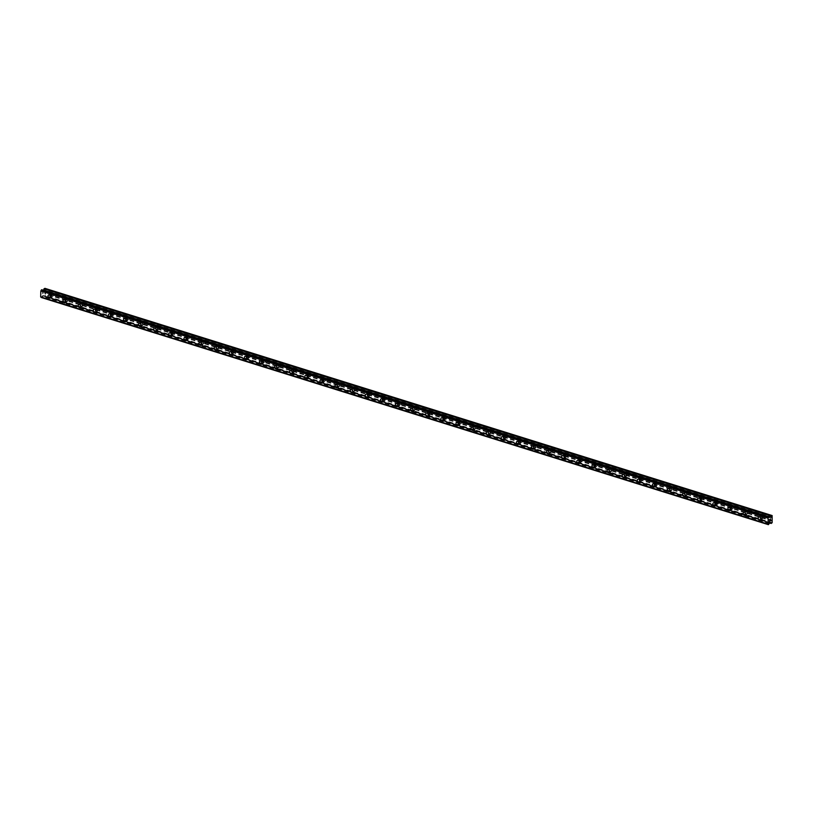 <?xml version="1.0" encoding="UTF-8"?>
<svg xmlns="http://www.w3.org/2000/svg" width="813" height="813" viewBox="0 0 813 813"><rect width="100%" height="100%" fill="white"/><g stroke="black" fill="none" stroke-linecap="round" stroke-linejoin="round"><path stroke-width="0.61" stroke-dasharray="4.07 3.05" d="M53.475 295.678A1.077 0.793 -114 0 0 53.536 293.666A1.077 0.793 -114 0 0 53.475 295.678M50.975 296.796A1.077 0.793 -114 0 0 51.036 294.784A1.077 0.793 -114 0 0 50.975 296.796M48.556 295.048L48.556 295.048A1.677 1.24 66 0 1 49.918 298.107L49.918 298.107M68.587 300.393A1.077 0.793 -114 0 0 68.648 298.391A1.077 0.793 -114 0 0 68.587 300.393M66.087 301.511A1.077 0.793 -114 0 0 66.148 299.509A1.077 0.793 -114 0 0 66.087 301.511M63.668 299.763L63.668 299.763A1.677 1.24 66 0 1 65.03 302.832L65.03 302.832M83.698 305.119A1.077 0.793 -114 0 0 83.759 303.117A1.077 0.793 -114 0 0 83.698 305.119M81.198 306.237A1.077 0.793 -114 0 0 81.259 304.235A1.077 0.793 -114 0 0 81.198 306.237M78.78 304.489L78.78 304.489A1.677 1.24 66 0 1 80.141 307.548L80.141 307.548M98.81 309.844A1.077 0.793 -114 0 0 98.871 307.832A1.077 0.793 -114 0 0 98.81 309.844M96.31 310.952A1.077 0.793 -114 0 0 96.371 308.95A1.077 0.793 -114 0 0 96.31 310.952M93.891 309.214L93.891 309.214A1.677 1.24 66 0 1 95.253 312.273L95.253 312.273M113.922 314.56A1.077 0.793 -114 0 0 113.983 312.558A1.077 0.793 -114 0 0 113.922 314.56M111.422 315.678A1.077 0.793 -114 0 0 111.483 313.676A1.077 0.793 -114 0 0 111.422 315.678M109.003 313.93L109.003 313.93A1.677 1.24 66 0 1 110.365 316.999L110.365 316.999M129.033 319.285A1.077 0.793 -114 0 0 129.094 317.273A1.077 0.793 -114 0 0 129.033 319.285M126.533 320.403A1.077 0.793 -114 0 0 126.594 318.391A1.077 0.793 -114 0 0 126.533 320.403M124.115 318.655L124.115 318.655A1.677 1.24 66 0 1 125.476 321.714L125.476 321.714M144.145 324.001A1.077 0.793 -114 0 0 144.206 321.999A1.077 0.793 -114 0 0 144.145 324.001M141.645 325.119A1.077 0.793 -114 0 0 141.706 323.117A1.077 0.793 -114 0 0 141.645 325.119M139.226 323.371L139.226 323.371A1.677 1.24 66 0 1 140.588 326.44L140.588 326.44M159.257 328.726A1.077 0.793 -114 0 0 159.318 326.724A1.077 0.793 -114 0 0 159.257 328.726M156.757 329.844A1.077 0.793 -114 0 0 156.818 327.832A1.077 0.793 -114 0 0 156.757 329.844M154.338 328.096L154.338 328.096A1.677 1.24 66 0 1 155.7 331.155L155.7 331.155M174.368 333.442A1.077 0.793 -114 0 0 174.429 331.44A1.077 0.793 -114 0 0 174.368 333.442M171.868 334.56A1.077 0.793 -114 0 0 171.929 332.558A1.077 0.793 -114 0 0 171.868 334.56M169.45 332.812L169.45 332.822A1.677 1.24 66 0 1 170.811 335.881L170.811 335.881M189.48 338.167A1.077 0.793 -114 0 0 189.541 336.165A1.077 0.793 -114 0 0 189.48 338.167M186.98 339.285A1.077 0.793 -114 0 0 187.041 337.283A1.077 0.793 -114 0 0 186.98 339.285M184.561 337.537L184.561 337.537A1.677 1.24 66 0 1 185.923 340.606L185.923 340.606M204.591 342.893A1.077 0.793 -114 0 0 204.652 340.881A1.077 0.793 -114 0 0 204.591 342.893M202.091 344.011A1.077 0.793 -114 0 0 202.152 341.999A1.077 0.793 -114 0 0 202.091 344.011M199.673 342.263L199.673 342.263A1.677 1.24 66 0 1 201.035 345.322L201.035 345.322M219.703 347.608A1.077 0.793 -114 0 0 219.764 345.606A1.077 0.793 -114 0 0 219.703 347.608M217.203 348.726A1.077 0.793 -114 0 0 217.264 346.724A1.077 0.793 -114 0 0 217.203 348.726M214.784 346.978L214.784 346.978A1.677 1.24 66 0 1 216.146 350.047L216.146 350.047M234.815 352.334A1.077 0.793 -114 0 0 234.876 350.332A1.077 0.793 -114 0 0 234.815 352.334M232.315 353.452A1.077 0.793 -114 0 0 232.376 351.44A1.077 0.793 -114 0 0 232.315 353.452M229.896 351.704L229.896 351.704A1.677 1.24 66 0 1 231.258 354.763L231.258 354.763M249.926 357.049A1.077 0.793 -114 0 0 249.987 355.047A1.077 0.793 -114 0 0 249.926 357.049M247.426 358.167A1.077 0.793 -114 0 0 247.487 356.165A1.077 0.793 -114 0 0 247.426 358.167M245.008 356.419L245.008 356.419A1.677 1.24 66 0 1 246.369 359.488L246.369 359.488M265.038 361.775A1.077 0.793 -114 0 0 265.099 359.773A1.077 0.793 -114 0 0 265.038 361.775M262.538 362.893A1.077 0.793 -114 0 0 262.599 360.891A1.077 0.793 -114 0 0 262.538 362.893M260.119 361.145L260.119 361.145A1.677 1.24 66 0 1 261.481 364.204L261.481 364.214M280.15 366.5A1.077 0.793 -114 0 0 280.211 364.488A1.077 0.793 -114 0 0 280.15 366.5M277.65 367.608A1.077 0.793 -114 0 0 277.711 365.606A1.077 0.793 -114 0 0 277.65 367.608M275.231 365.87L275.231 365.87A1.677 1.24 66 0 1 276.593 368.929L276.593 368.929M295.261 371.216A1.077 0.793 -114 0 0 295.322 369.214A1.077 0.793 -114 0 0 295.261 371.216M292.761 372.334A1.077 0.793 -114 0 0 292.822 370.332A1.077 0.793 -114 0 0 292.761 372.334M290.343 370.586L290.343 370.586A1.677 1.24 66 0 1 291.704 373.655L291.704 373.655M310.373 375.941A1.077 0.793 -114 0 0 310.434 373.929A1.077 0.793 -114 0 0 310.373 375.941M307.873 377.059A1.077 0.793 -114 0 0 307.934 375.047A1.077 0.793 -114 0 0 307.873 377.059M305.454 375.311L305.454 375.311A1.677 1.24 66 0 1 306.816 378.37L306.816 378.37M325.485 380.657A1.077 0.793 -114 0 0 325.546 378.655A1.077 0.793 -114 0 0 325.485 380.657M322.985 381.775A1.077 0.793 -114 0 0 323.046 379.773A1.077 0.793 -114 0 0 322.985 381.775M320.566 380.027L320.556 380.027A1.677 1.24 66 0 1 321.928 383.096L321.928 383.096M340.596 385.382A1.077 0.793 -114 0 0 340.657 383.38A1.077 0.793 -114 0 0 340.596 385.382M338.096 386.5A1.077 0.793 -114 0 0 338.157 384.498A1.077 0.793 -114 0 0 338.096 386.5M335.678 384.752L335.667 384.752A1.677 1.24 66 0 1 337.039 387.811L337.039 387.811M355.708 390.098A1.077 0.793 -114 0 0 355.769 388.096A1.077 0.793 -114 0 0 355.708 390.098M353.208 391.216A1.077 0.793 -114 0 0 353.269 389.214A1.077 0.793 -114 0 0 353.208 391.216M350.779 389.478L350.789 389.478A1.677 1.24 66 0 1 352.151 392.537L352.151 392.537M370.819 394.823A1.077 0.793 -114 0 0 370.88 392.821A1.077 0.793 -114 0 0 370.819 394.823M368.319 395.941A1.077 0.793 -114 0 0 368.38 393.939A1.077 0.793 -114 0 0 368.319 395.941M365.901 394.193L365.891 394.193A1.677 1.24 66 0 1 367.263 397.262L367.263 397.262M385.931 399.549A1.077 0.793 -114 0 0 385.992 397.537A1.077 0.793 -114 0 0 385.931 399.549M383.431 400.667A1.077 0.793 -114 0 0 383.482 398.655A1.077 0.793 -114 0 0 383.431 400.667M381.012 398.919L381.002 398.919A1.677 1.24 66 0 1 382.374 401.978L382.374 401.978M401.043 404.264A1.077 0.793 -114 0 0 401.104 402.262A1.077 0.793 -114 0 0 401.043 404.264M398.543 405.382A1.077 0.793 -114 0 0 398.594 403.38A1.077 0.793 -114 0 0 398.543 405.382M396.124 403.634L396.114 403.634A1.677 1.24 66 0 1 397.486 406.703L397.486 406.703M416.154 408.99A1.077 0.793 -114 0 0 416.215 406.988A1.077 0.793 -114 0 0 416.154 408.99M413.654 410.108A1.077 0.793 -114 0 0 413.705 408.096A1.077 0.793 -114 0 0 413.654 410.108M411.236 408.36L411.226 408.36A1.677 1.24 66 0 1 412.598 411.419L412.598 411.419M431.266 413.705A1.077 0.793 -114 0 0 431.327 411.703A1.077 0.793 -114 0 0 431.266 413.705M428.766 414.823A1.077 0.793 -114 0 0 428.817 412.821A1.077 0.793 -114 0 0 428.766 414.823M426.337 413.085L426.347 413.075A1.677 1.24 66 0 1 427.709 416.144L427.709 416.144M446.378 418.431A1.077 0.793 -114 0 0 446.439 416.429A1.077 0.793 -114 0 0 446.378 418.431M443.878 419.549A1.077 0.793 -114 0 0 443.928 417.547A1.077 0.793 -114 0 0 443.878 419.549M441.449 417.801L441.449 417.801A1.677 1.24 66 0 1 442.821 420.86L442.821 420.87M461.489 423.156A1.077 0.793 -114 0 0 461.55 421.144A1.077 0.793 -114 0 0 461.489 423.156M458.989 424.264A1.077 0.793 -114 0 0 459.04 422.262A1.077 0.793 -114 0 0 458.989 424.264M456.56 422.526L456.56 422.526A1.677 1.24 66 0 1 457.932 425.585L457.932 425.585M476.601 427.872A1.077 0.793 -114 0 0 476.662 425.87A1.077 0.793 -114 0 0 476.601 427.872M474.101 428.99A1.077 0.793 -114 0 0 474.152 426.988A1.077 0.793 -114 0 0 474.101 428.99M471.672 427.242L471.672 427.242A1.677 1.24 66 0 1 473.044 430.311L473.044 430.311M491.713 432.597A1.077 0.793 -114 0 0 491.774 430.585A1.077 0.793 -114 0 0 491.713 432.597M489.213 433.715A1.077 0.793 -114 0 0 489.263 431.703A1.077 0.793 -114 0 0 489.213 433.715M486.784 431.967L486.784 431.967A1.677 1.24 66 0 1 488.156 435.026L488.156 435.026M506.824 437.313A1.077 0.793 -114 0 0 506.885 435.311A1.077 0.793 -114 0 0 506.824 437.313M504.314 438.431A1.077 0.793 -114 0 0 504.375 436.429A1.077 0.793 -114 0 0 504.314 438.431M501.895 436.683L501.895 436.683A1.677 1.24 66 0 1 503.267 439.752L503.267 439.752M521.936 442.038A1.077 0.793 -114 0 0 521.997 440.036A1.077 0.793 -114 0 0 521.936 442.038M519.426 443.156A1.077 0.793 -114 0 0 519.487 441.154A1.077 0.793 -114 0 0 519.426 443.156M517.007 441.408L517.007 441.408A1.677 1.24 66 0 1 518.379 444.467L518.379 444.467M537.047 446.754A1.077 0.793 -114 0 0 537.108 444.752A1.077 0.793 -114 0 0 537.047 446.754M534.537 447.872A1.077 0.793 -114 0 0 534.598 445.87A1.077 0.793 -114 0 0 534.537 447.872M532.119 446.134L532.119 446.134A1.677 1.24 66 0 1 533.491 449.193L533.491 449.193M552.159 451.479A1.077 0.793 -114 0 0 552.22 449.477A1.077 0.793 -114 0 0 552.159 451.479M549.649 452.597A1.077 0.793 -114 0 0 549.71 450.595A1.077 0.793 -114 0 0 549.649 452.597M547.23 450.849L547.23 450.849A1.677 1.24 66 0 1 548.602 453.918L548.602 453.918M567.271 456.205A1.077 0.793 -114 0 0 567.332 454.193A1.077 0.793 -114 0 0 567.271 456.205M564.761 457.323A1.077 0.793 -114 0 0 564.822 455.31A1.077 0.793 -114 0 0 564.761 457.323M562.342 455.575L562.342 455.575A1.677 1.24 66 0 1 563.714 458.634L563.714 458.634M582.382 460.92A1.077 0.793 -114 0 0 582.443 458.918A1.077 0.793 -114 0 0 582.382 460.92M579.872 462.038A1.077 0.793 -114 0 0 579.933 460.036A1.077 0.793 -114 0 0 579.872 462.038M577.454 460.29L577.454 460.29A1.677 1.24 66 0 1 578.826 463.359L578.826 463.359M597.494 465.646A1.077 0.793 -114 0 0 597.555 463.644A1.077 0.793 -114 0 0 597.494 465.646M594.984 466.764A1.077 0.793 -114 0 0 595.045 464.751A1.077 0.793 -114 0 0 594.984 466.764M592.565 465.016L592.565 465.016A1.677 1.24 66 0 1 593.937 468.075L593.937 468.075M612.606 470.361A1.077 0.793 -114 0 0 612.667 468.359A1.077 0.793 -114 0 0 612.606 470.361M610.096 471.479A1.077 0.793 -114 0 0 610.157 469.477A1.077 0.793 -114 0 0 610.096 471.479M607.677 469.741L607.677 469.731A1.677 1.24 66 0 1 609.049 472.8L609.049 472.8M627.717 475.087A1.077 0.793 -114 0 0 627.778 473.085A1.077 0.793 -114 0 0 627.717 475.087M625.207 476.205A1.077 0.793 -114 0 0 625.268 474.203A1.077 0.793 -114 0 0 625.207 476.205M622.788 474.457L622.788 474.457A1.677 1.24 66 0 1 624.16 477.526L624.16 477.526M642.829 479.812A1.077 0.793 -114 0 0 642.89 477.8A1.077 0.793 -114 0 0 642.829 479.812M640.319 480.92A1.077 0.793 -114 0 0 640.38 478.918A1.077 0.793 -114 0 0 640.319 480.92M637.9 479.182L637.9 479.182A1.677 1.24 66 0 1 639.272 482.241L639.272 482.241M657.941 484.528A1.077 0.793 -114 0 0 658.002 482.526A1.077 0.793 -114 0 0 657.941 484.528M655.43 485.646A1.077 0.793 -114 0 0 655.491 483.644A1.077 0.793 -114 0 0 655.43 485.646M653.012 483.898L653.012 483.898A1.677 1.24 66 0 1 654.384 486.967L654.384 486.967M673.052 489.253A1.077 0.793 -114 0 0 673.113 487.251A1.077 0.793 -114 0 0 673.052 489.253M670.542 490.371A1.077 0.793 -114 0 0 670.603 488.359A1.077 0.793 -114 0 0 670.542 490.371M668.123 488.623L668.123 488.623A1.677 1.24 66 0 1 669.495 491.682L669.495 491.682M688.164 493.969A1.077 0.793 -114 0 0 688.225 491.967A1.077 0.793 -114 0 0 688.164 493.969M685.654 495.087A1.077 0.793 -114 0 0 685.715 493.085A1.077 0.793 -114 0 0 685.654 495.087M683.235 493.339L683.235 493.339A1.677 1.24 66 0 1 684.607 496.408L684.607 496.408M703.275 498.694A1.077 0.793 -114 0 0 703.326 496.692A1.077 0.793 -114 0 0 703.275 498.694M700.765 499.812A1.077 0.793 -114 0 0 700.826 497.81A1.077 0.793 -114 0 0 700.765 499.812M698.347 498.064L698.347 498.064A1.677 1.24 66 0 1 699.719 501.123L699.719 501.133M718.387 503.42A1.077 0.793 -114 0 0 718.438 501.408A1.077 0.793 -114 0 0 718.387 503.42M715.877 504.527A1.077 0.793 -114 0 0 715.938 502.525A1.077 0.793 -114 0 0 715.877 504.527M713.458 502.79L713.458 502.79A1.677 1.24 66 0 1 714.83 505.849L714.83 505.849M733.499 508.135A1.077 0.793 -114 0 0 733.55 506.133A1.077 0.793 -114 0 0 733.499 508.135M730.989 509.253A1.077 0.793 -114 0 0 731.05 507.251A1.077 0.793 -114 0 0 730.989 509.253M728.57 507.505L728.57 507.505A1.677 1.24 66 0 1 729.942 510.574L729.942 510.574M748.61 512.861A1.077 0.793 -114 0 0 748.661 510.849A1.077 0.793 -114 0 0 748.61 512.861M746.1 513.979A1.077 0.793 -114 0 0 746.161 511.966A1.077 0.793 -114 0 0 746.1 513.979M743.682 512.231L743.682 512.231A1.677 1.24 66 0 1 745.054 515.29L745.043 515.29M763.722 517.576A1.077 0.793 -114 0 0 763.773 515.574A1.077 0.793 -114 0 0 763.722 517.576M761.212 518.694A1.077 0.793 -114 0 0 761.273 516.692A1.077 0.793 -114 0 0 761.212 518.694M758.793 516.946L758.793 516.946A1.677 1.24 66 0 1 760.165 520.015L760.155 520.015M761.202 519.253A1.677 1.24 -114 0 0 761.293 516.133A1.677 1.24 -114 0 0 761.202 519.253M759.606 519.964A1.677 1.24 -114 0 0 759.698 516.844A1.677 1.24 -114 0 0 759.606 519.964M746.09 514.527A1.677 1.24 -114 0 0 746.182 511.418A1.677 1.24 -114 0 0 746.09 514.527M744.495 515.239A1.677 1.24 -114 0 0 744.586 512.119A1.677 1.24 -114 0 0 744.495 515.239M730.978 509.812A1.677 1.24 -114 0 0 731.07 506.692A1.677 1.24 -114 0 0 730.978 509.812M729.383 510.523A1.677 1.24 -114 0 0 729.474 507.403A1.677 1.24 -114 0 0 729.383 510.523M715.867 505.086A1.677 1.24 -114 0 0 715.958 501.967A1.677 1.24 -114 0 0 715.867 505.086M714.271 505.798A1.677 1.24 -114 0 0 714.363 502.678A1.677 1.24 -114 0 0 714.271 505.798M700.755 500.371A1.677 1.24 -114 0 0 700.847 497.251A1.677 1.24 -114 0 0 700.755 500.371M699.16 501.072A1.677 1.24 -114 0 0 699.251 497.963A1.677 1.24 -114 0 0 699.16 501.072M685.644 495.645A1.677 1.24 -114 0 0 685.735 492.526A1.677 1.24 -114 0 0 685.644 495.645M684.048 496.357A1.677 1.24 -114 0 0 684.14 493.237A1.677 1.24 -114 0 0 684.048 496.357M670.532 490.92A1.677 1.24 -114 0 0 670.623 487.81A1.677 1.24 -114 0 0 670.532 490.92M668.936 491.631A1.677 1.24 -114 0 0 669.028 488.511A1.677 1.24 -114 0 0 668.936 491.631M655.42 486.204A1.677 1.24 -114 0 0 655.512 483.085A1.677 1.24 -114 0 0 655.42 486.204M653.825 486.916A1.677 1.24 -114 0 0 653.916 483.796A1.677 1.24 -114 0 0 653.825 486.916M640.309 481.479A1.677 1.24 -114 0 0 640.4 478.359A1.677 1.24 -114 0 0 640.309 481.479M638.713 482.19A1.677 1.24 -114 0 0 638.805 479.07A1.677 1.24 -114 0 0 638.713 482.19M625.197 476.764A1.677 1.24 -114 0 0 625.288 473.644A1.677 1.24 -114 0 0 625.197 476.764M623.601 477.465A1.677 1.24 -114 0 0 623.693 474.355A1.677 1.24 -114 0 0 623.601 477.465M610.085 472.038A1.677 1.24 -114 0 0 610.177 468.918A1.677 1.24 -114 0 0 610.085 472.038M608.49 472.749A1.677 1.24 -114 0 0 608.581 469.629A1.677 1.24 -114 0 0 608.49 472.749M594.974 467.323A1.677 1.24 -114 0 0 595.065 464.203A1.677 1.24 -114 0 0 594.974 467.323M593.378 468.024A1.677 1.24 -114 0 0 593.48 464.904A1.677 1.24 -114 0 0 593.378 468.024M579.862 462.597A1.677 1.24 -114 0 0 579.954 459.477A1.677 1.24 -114 0 0 579.862 462.597M578.267 463.308A1.677 1.24 -114 0 0 578.368 460.188A1.677 1.24 -114 0 0 578.267 463.308M564.75 457.871A1.677 1.24 -114 0 0 564.842 454.762A1.677 1.24 -114 0 0 564.75 457.871M563.155 458.583A1.677 1.24 -114 0 0 563.257 455.463A1.677 1.24 -114 0 0 563.155 458.583M549.639 453.156A1.677 1.24 -114 0 0 549.73 450.036A1.677 1.24 -114 0 0 549.639 453.156M548.043 453.867A1.677 1.24 -114 0 0 548.145 450.748A1.677 1.24 -114 0 0 548.043 453.867M534.527 448.43A1.677 1.24 -114 0 0 534.619 445.311A1.677 1.24 -114 0 0 534.527 448.43M532.932 449.142A1.677 1.24 -114 0 0 533.033 446.022A1.677 1.24 -114 0 0 532.932 449.142M519.416 443.715A1.677 1.24 -114 0 0 519.507 440.595A1.677 1.24 -114 0 0 519.416 443.715M517.82 444.416A1.677 1.24 -114 0 0 517.922 441.307A1.677 1.24 -114 0 0 517.82 444.416M504.304 438.99A1.677 1.24 -114 0 0 504.395 435.87A1.677 1.24 -114 0 0 504.304 438.99M502.719 439.701A1.677 1.24 -114 0 0 502.81 436.581A1.677 1.24 -114 0 0 502.719 439.701M489.192 434.264A1.677 1.24 -114 0 0 489.284 431.154A1.677 1.24 -114 0 0 489.192 434.264M487.607 434.975A1.677 1.24 -114 0 0 487.698 431.855A1.677 1.24 -114 0 0 487.607 434.975M474.081 429.549A1.677 1.24 -114 0 0 474.172 426.429A1.677 1.24 -114 0 0 474.081 429.549M472.495 430.26A1.677 1.24 -114 0 0 472.587 427.14A1.677 1.24 -114 0 0 472.495 430.26M458.969 424.823A1.677 1.24 -114 0 0 459.06 421.703A1.677 1.24 -114 0 0 458.969 424.823M457.384 425.534A1.677 1.24 -114 0 0 457.475 422.414A1.677 1.24 -114 0 0 457.384 425.534M443.857 420.108A1.677 1.24 -114 0 0 443.949 416.988A1.677 1.24 -114 0 0 443.857 420.108M442.272 420.809A1.677 1.24 -114 0 0 442.363 417.699A1.677 1.24 -114 0 0 442.272 420.809M428.746 415.382A1.677 1.24 -114 0 0 428.837 412.262A1.677 1.24 -114 0 0 428.746 415.382M427.16 416.093A1.677 1.24 -114 0 0 427.252 412.974A1.677 1.24 -114 0 0 427.16 416.093M413.634 410.667A1.677 1.24 -114 0 0 413.726 407.547A1.677 1.24 -114 0 0 413.634 410.667M412.049 411.368A1.677 1.24 -114 0 0 412.14 408.248A1.677 1.24 -114 0 0 412.049 411.368M398.522 405.941A1.677 1.24 -114 0 0 398.614 402.821A1.677 1.24 -114 0 0 398.522 405.941M396.937 406.652A1.677 1.24 -114 0 0 397.029 403.533A1.677 1.24 -114 0 0 396.937 406.652M383.411 401.216A1.677 1.24 -114 0 0 383.502 398.096A1.677 1.24 -114 0 0 383.411 401.216M381.825 401.927A1.677 1.24 -114 0 0 381.917 398.807A1.677 1.24 -114 0 0 381.825 401.927M368.299 396.5A1.677 1.24 -114 0 0 368.391 393.38A1.677 1.24 -114 0 0 368.299 396.5M366.714 397.211A1.677 1.24 -114 0 0 366.805 394.092A1.677 1.24 -114 0 0 366.714 397.211M353.188 391.775A1.677 1.24 -114 0 0 353.279 388.655A1.677 1.24 -114 0 0 353.188 391.775M351.602 392.486A1.677 1.24 -114 0 0 351.694 389.366A1.677 1.24 -114 0 0 351.602 392.486M338.076 387.059A1.677 1.24 -114 0 0 338.167 383.939A1.677 1.24 -114 0 0 338.076 387.059M336.491 387.76A1.677 1.24 -114 0 0 336.582 384.64A1.677 1.24 -114 0 0 336.491 387.76M322.964 382.334A1.677 1.24 -114 0 0 323.056 379.214A1.677 1.24 -114 0 0 322.964 382.334M321.379 383.045A1.677 1.24 -114 0 0 321.47 379.925A1.677 1.24 -114 0 0 321.379 383.045M307.853 377.608A1.677 1.24 -114 0 0 307.944 374.498A1.677 1.24 -114 0 0 307.853 377.608M306.267 378.319A1.677 1.24 -114 0 0 306.359 375.2A1.677 1.24 -114 0 0 306.267 378.319M292.741 372.893A1.677 1.24 -114 0 0 292.832 369.773A1.677 1.24 -114 0 0 292.741 372.893M291.156 373.604A1.677 1.24 -114 0 0 291.247 370.484A1.677 1.24 -114 0 0 291.156 373.604M277.629 368.167A1.677 1.24 -114 0 0 277.721 365.047A1.677 1.24 -114 0 0 277.629 368.167M276.044 368.878A1.677 1.24 -114 0 0 276.135 365.759A1.677 1.24 -114 0 0 276.044 368.878M262.518 363.452A1.677 1.24 -114 0 0 262.609 360.332A1.677 1.24 -114 0 0 262.518 363.452M260.932 364.153A1.677 1.24 -114 0 0 261.024 361.043A1.677 1.24 -114 0 0 260.932 364.153M247.406 358.726A1.677 1.24 -114 0 0 247.498 355.606A1.677 1.24 -114 0 0 247.406 358.726M245.821 359.437A1.677 1.24 -114 0 0 245.912 356.318A1.677 1.24 -114 0 0 245.821 359.437M232.294 354.001A1.677 1.24 -114 0 0 232.386 350.891A1.677 1.24 -114 0 0 232.294 354.001M230.709 354.712A1.677 1.24 -114 0 0 230.801 351.592A1.677 1.24 -114 0 0 230.709 354.712M217.183 349.285A1.677 1.24 -114 0 0 217.274 346.165A1.677 1.24 -114 0 0 217.183 349.285M215.597 349.997A1.677 1.24 -114 0 0 215.689 346.877A1.677 1.24 -114 0 0 215.597 349.997M202.071 344.56A1.677 1.24 -114 0 0 202.163 341.44A1.677 1.24 -114 0 0 202.071 344.56M200.486 345.271A1.677 1.24 -114 0 0 200.577 342.151A1.677 1.24 -114 0 0 200.486 345.271M186.96 339.844A1.677 1.24 -114 0 0 187.051 336.724A1.677 1.24 -114 0 0 186.96 339.844M185.374 340.545A1.677 1.24 -114 0 0 185.466 337.436A1.677 1.24 -114 0 0 185.374 340.545M171.848 335.119A1.677 1.24 -114 0 0 171.939 331.999A1.677 1.24 -114 0 0 171.848 335.119M170.263 335.83A1.677 1.24 -114 0 0 170.354 332.71A1.677 1.24 -114 0 0 170.263 335.83M156.736 330.403A1.677 1.24 -114 0 0 156.828 327.283A1.677 1.24 -114 0 0 156.736 330.403M155.151 331.104A1.677 1.24 -114 0 0 155.242 327.985A1.677 1.24 -114 0 0 155.151 331.104M141.625 325.678A1.677 1.24 -114 0 0 141.716 322.558A1.677 1.24 -114 0 0 141.625 325.678M140.039 326.389A1.677 1.24 -114 0 0 140.131 323.269A1.677 1.24 -114 0 0 140.039 326.389M126.513 320.952A1.677 1.24 -114 0 0 126.604 317.842A1.677 1.24 -114 0 0 126.513 320.952M124.928 321.663A1.677 1.24 -114 0 0 125.019 318.544A1.677 1.24 -114 0 0 124.928 321.663M111.401 316.237A1.677 1.24 -114 0 0 111.493 313.117A1.677 1.24 -114 0 0 111.401 316.237M109.816 316.948A1.677 1.24 -114 0 0 109.907 313.828A1.677 1.24 -114 0 0 109.816 316.948M96.29 311.511A1.677 1.24 -114 0 0 96.381 308.391A1.677 1.24 -114 0 0 96.29 311.511M94.704 312.222A1.677 1.24 -114 0 0 94.796 309.103A1.677 1.24 -114 0 0 94.704 312.222M81.178 306.796A1.677 1.24 -114 0 0 81.27 303.676A1.677 1.24 -114 0 0 81.178 306.796M79.593 307.497A1.677 1.24 -114 0 0 79.684 304.387A1.677 1.24 -114 0 0 79.593 307.497M66.066 302.07A1.677 1.24 -114 0 0 66.158 298.95A1.677 1.24 -114 0 0 66.066 302.07M64.481 302.782A1.677 1.24 -114 0 0 64.573 299.662A1.677 1.24 -114 0 0 64.481 302.782M50.955 297.345A1.677 1.24 -114 0 0 51.046 294.235A1.677 1.24 -114 0 0 50.955 297.345M49.369 298.056A1.677 1.24 -114 0 0 49.461 294.936A1.677 1.24 -114 0 0 49.369 298.056M770.45 520.889L770.521 520.208M769.748 520.564L769.667 521.316M769.789 519.985L769.972 519.233M42.54 292.263L42.52 292.914L42.54 292.263M43.262 291.948L43.241 292.599L43.262 291.948M43.302 292.568L43.323 291.837L42.479 292.213L42.459 292.944L43.323 291.837L43.302 292.568M42.439 293.828L43.272 293.473L42.439 293.849M43.272 293.473L42.55 293.706L43.272 293.473M768.437 524.67L41.199 297.456L42.408 295.79L43.922 296.237L44.908 295.475L44.898 288.33M43.221 290.2L41.788 289.753M772.218 517.851L44.979 290.637M772.289 517.932L45.05 290.719M772.228 517.424L44.989 290.211M772.309 517.281L45.071 290.068M772.35 515.777L45.111 288.564M769.515 517.495L42.276 290.282M769.179 517.393L42.195 290.261M769.261 523.582L42.022 296.359M769.332 523.491L42.093 296.278M771.913 523.115L44.674 295.902M772.147 522.688L44.908 295.475M772.187 521.184L44.949 293.971M772.116 521.103L44.878 293.889M772.137 520.676L44.898 293.463M772.208 520.533L44.969 293.32M41.788 289.763L769.027 516.977L43.211 290.2M42.439 290.475L769.677 517.688L42.561 290.495M769.047 517.038L41.809 289.824M768.742 524.537L41.493 297.324M768.803 524.466L41.565 297.253L768.803 524.466M768.834 524.375L41.595 297.162M769.515 523.145L42.276 295.932M43.79 296.217L769.657 523.003L42.408 295.79M43.18 295.526L770.318 522.708L43.059 295.505M771.161 523.46L43.922 296.237M53.953 295.658L51.443 296.775M69.064 300.383L66.554 301.501M84.166 305.099L81.666 306.216M99.277 309.824L96.777 310.942M114.389 314.54L111.889 315.657M129.501 319.265L127.001 320.383M144.612 323.991L142.112 325.098M159.724 328.706L157.224 329.824M174.836 333.432L172.336 334.55M189.947 338.147L187.447 339.265M205.059 342.873L202.559 343.99M220.171 347.588L217.671 348.706M235.282 352.314L232.782 353.431M250.394 357.039L247.894 358.157M265.505 361.755L263.006 362.872M280.617 366.48L278.117 367.598M295.729 371.195L293.229 372.313M310.84 375.921L308.34 377.039M325.952 380.647L323.452 381.754M341.064 385.362L338.564 386.48M356.175 390.088L353.675 391.205M371.287 394.803L368.787 395.921M386.399 399.529L383.899 400.646M401.51 404.244L399.01 405.362M416.622 408.969L414.122 410.087M431.733 413.695L429.234 414.813M446.845 418.41L444.345 419.528M461.957 423.136L459.457 424.254M477.068 427.851L474.568 428.969M492.18 432.577L489.68 433.695M507.292 437.303L504.792 438.41M522.403 442.018L519.903 443.136M537.515 446.744L535.015 447.861M552.627 451.459L550.127 452.577M567.738 456.184L565.238 457.302M582.85 460.91L580.35 462.018M597.962 465.625L595.462 466.743M613.073 470.351L610.573 471.469M628.185 475.066L625.685 476.184M643.296 479.792L640.786 480.91M658.408 484.507L655.898 485.625M673.52 489.233L671.01 490.351M688.631 493.958L686.121 495.076M703.743 498.674L701.233 499.792M718.855 503.399L716.344 504.517M733.966 508.115L731.456 509.233M749.078 512.84L746.568 513.958M764.19 517.566L761.679 518.674M761.923 519.222L760.338 519.934M746.812 514.507L745.226 515.208M731.7 509.781L730.115 510.493M716.588 505.066L715.003 505.767M701.477 500.341L699.891 501.052M686.365 495.615L684.78 496.326M671.253 490.9L669.668 491.611M656.142 486.174L654.556 486.885M641.04 481.459L639.445 482.16M625.929 476.733L624.333 477.444M610.817 472.007L609.222 472.719M595.705 467.292L594.11 468.003M580.594 462.567L578.998 463.278M565.482 457.851L563.887 458.552M550.371 453.126L548.775 453.837M535.259 448.4L533.663 449.111M520.147 443.685L518.552 444.396M505.036 438.959L503.44 439.67M489.924 434.244L488.328 434.945M474.812 429.518L473.217 430.229M459.701 424.803L458.105 425.504M444.589 420.077L442.994 420.788M429.477 415.352L427.882 416.063M414.366 410.636L412.77 411.348M399.254 405.911L397.659 406.622M384.143 401.195L382.547 401.896M369.031 396.47L367.435 397.181M353.919 391.744L352.324 392.455M338.808 387.029L337.212 387.74M323.696 382.303L322.111 383.014M308.584 377.588L306.999 378.289M293.473 372.862L291.887 373.574M278.361 368.147L276.776 368.848M263.249 363.421L261.664 364.133M248.138 358.696L246.552 359.407M233.026 353.98L231.441 354.692M217.914 349.255L216.329 349.966M202.803 344.539L201.218 345.24M187.691 339.814L186.106 340.525M172.58 335.088L170.994 335.799M157.468 330.373L155.883 331.084M142.356 325.647L140.771 326.359M127.245 320.932L125.659 321.633M112.133 316.206L110.548 316.918M97.021 311.491L95.436 312.192M81.91 306.765L80.324 307.477M66.798 302.04L65.213 302.751M51.686 297.324L50.101 298.036M50.325 294.255L48.729 294.967M65.436 298.981L63.841 299.692M80.548 303.696L78.952 304.408M95.66 308.422L94.064 309.133M110.771 313.147L109.176 313.848M125.883 317.863L124.287 318.574M140.995 322.588L139.399 323.3M156.106 327.304L154.511 328.015M171.218 332.029L169.622 332.741M186.329 336.755L184.734 337.456M201.441 341.47L199.846 342.182M216.553 346.196L214.957 346.897M231.654 350.911L230.069 351.623M246.766 355.637L245.18 356.348M261.877 360.352L260.292 361.063M276.989 365.078L275.404 365.789M292.101 369.803L290.515 370.504M307.212 374.519L305.627 375.23M322.324 379.244L320.739 379.956M337.436 383.96L335.85 384.671M352.547 388.685L350.962 389.397M367.659 393.411L366.074 394.112M382.771 398.126L381.185 398.837M397.882 402.852L396.297 403.563M412.994 407.567L411.408 408.278M428.105 412.293L426.52 413.004M443.217 417.018L441.632 417.719M458.329 421.734L456.743 422.445M473.44 426.459L471.855 427.16M488.552 431.175L486.967 431.886M503.664 435.9L502.078 436.611M518.775 440.616L517.19 441.327M533.887 445.341L532.302 446.052M548.999 450.067L547.413 450.768M564.11 454.782L562.525 455.493M579.222 459.508L577.637 460.219M594.333 464.223L592.748 464.934M609.445 468.949L607.86 469.66M624.557 473.674L622.971 474.375M639.668 478.39L638.083 479.101M654.78 483.115L653.195 483.816M669.892 487.83L668.306 488.542M685.003 492.556L683.418 493.267M700.115 497.271L698.53 497.983M715.227 501.997L713.641 502.708M730.338 506.723L728.753 507.424M745.45 511.438L743.865 512.149M760.562 516.164L758.976 516.875M763.305 515.594L760.805 516.712M748.194 510.869L745.694 511.987M733.082 506.153L730.582 507.261M717.97 501.428L715.47 502.546M702.859 496.702L700.359 497.82M687.747 491.987L685.247 493.105M672.636 487.261L670.136 488.379M657.524 482.546L655.024 483.664M642.412 477.82L639.912 478.938M627.301 473.095L624.801 474.213M612.189 468.379L609.689 469.497M597.077 463.654L594.577 464.772M581.966 458.939L579.466 460.056M566.854 454.213L564.354 455.331M551.753 449.498L549.242 450.605M536.641 444.772L534.131 445.89M521.529 440.046L519.019 441.164M506.418 435.331L503.908 436.449M491.306 430.605L488.796 431.723M476.194 425.89L473.684 427.008M461.083 421.164L458.573 422.282M445.971 416.439L443.461 417.557M430.86 411.724L428.349 412.841M415.748 406.998L413.238 408.116M400.636 402.283L398.126 403.4M385.525 397.557L383.014 398.675M370.413 392.842L367.903 393.949M355.301 388.116L352.791 389.234M340.19 383.39L337.68 384.508M325.078 378.675L322.568 379.793M309.966 373.95L307.456 375.067M294.855 369.234L292.345 370.342M279.743 364.509L277.233 365.626M264.632 359.783L262.121 360.901M249.52 355.068L247.01 356.185M234.408 350.342L231.908 351.46M219.297 345.627L216.797 346.745M204.185 340.901L201.685 342.019M189.073 336.176L186.573 337.293M173.962 331.46L171.462 332.578M158.85 326.735L156.35 327.852M143.738 322.019L141.238 323.137M128.627 317.294L126.127 318.411M113.515 312.578L111.015 313.686M98.403 307.853L95.904 308.97M83.292 303.127L80.792 304.245M68.18 298.412L65.68 299.53M53.069 293.686L50.569 294.804M769.728 517.718L42.489 290.495M769.159 517.373L42.235 290.251M769.291 517.475L42.052 290.251M768.102 524.161L40.863 296.948M770.368 522.708L43.13 295.495M769.637 523.013L43.841 296.247"/><path stroke-width="1.22" d="M49.918 298.107A1.677 1.24 66 0 1 48.556 295.048A1.677 1.24 66 0 1 49.918 298.107A1.677 1.24 66 0 1 48.556 295.048M65.03 302.832A1.677 1.24 66 0 1 63.668 299.763A1.677 1.24 66 0 1 65.03 302.832A1.677 1.24 66 0 1 63.668 299.763M80.141 307.548A1.677 1.24 66 0 1 78.78 304.489A1.677 1.24 66 0 1 80.141 307.548A1.677 1.24 66 0 1 78.78 304.489M95.253 312.273A1.677 1.24 66 0 1 93.891 309.214A1.677 1.24 66 0 1 95.253 312.273A1.677 1.24 66 0 1 93.891 309.214M110.365 316.999A1.677 1.24 66 0 1 109.003 313.93A1.677 1.24 66 0 1 110.365 316.999A1.677 1.24 66 0 1 109.003 313.93M125.476 321.714A1.677 1.24 66 0 1 124.115 318.655A1.677 1.24 66 0 1 125.476 321.714A1.677 1.24 66 0 1 124.115 318.655M140.588 326.44A1.677 1.24 66 0 1 139.226 323.371A1.677 1.24 66 0 1 140.588 326.44A1.677 1.24 66 0 1 139.226 323.371M155.7 331.155A1.677 1.24 66 0 1 154.338 328.096A1.677 1.24 66 0 1 155.7 331.155A1.677 1.24 66 0 1 154.338 328.096M170.811 335.881A1.677 1.24 66 0 1 169.45 332.812A1.677 1.24 66 0 1 170.811 335.881A1.677 1.24 66 0 1 169.45 332.822M185.923 340.606A1.677 1.24 66 0 1 184.561 337.537A1.677 1.24 66 0 1 185.923 340.606A1.677 1.24 66 0 1 184.561 337.537M201.035 345.322A1.677 1.24 66 0 1 199.673 342.263A1.677 1.24 66 0 1 201.035 345.322A1.677 1.24 66 0 1 199.673 342.263M216.146 350.047A1.677 1.24 66 0 1 214.784 346.978A1.677 1.24 66 0 1 216.146 350.047A1.677 1.24 66 0 1 214.784 346.978M231.258 354.763A1.677 1.24 66 0 1 229.896 351.704A1.677 1.24 66 0 1 231.258 354.763A1.677 1.24 66 0 1 229.896 351.704M246.369 359.488A1.677 1.24 66 0 1 245.008 356.419A1.677 1.24 66 0 1 246.369 359.488A1.677 1.24 66 0 1 245.008 356.419M261.481 364.204A1.677 1.24 66 0 1 260.119 361.145A1.677 1.24 66 0 1 261.481 364.214A1.677 1.24 66 0 1 260.119 361.145M276.593 368.929A1.677 1.24 66 0 1 275.231 365.87A1.677 1.24 66 0 1 276.593 368.929A1.677 1.24 66 0 1 275.231 365.87M291.704 373.655A1.677 1.24 66 0 1 290.343 370.586A1.677 1.24 66 0 1 291.704 373.655A1.677 1.24 66 0 1 290.343 370.586M306.816 378.37A1.677 1.24 66 0 1 305.454 375.311A1.677 1.24 66 0 1 306.816 378.37A1.677 1.24 66 0 1 305.454 375.311M321.928 383.096A1.677 1.24 66 0 1 320.566 380.027A1.677 1.24 66 0 1 321.928 383.096A1.677 1.24 66 0 1 320.556 380.027M337.039 387.811A1.677 1.24 66 0 1 335.678 384.752A1.677 1.24 66 0 1 337.039 387.811A1.677 1.24 66 0 1 335.667 384.752M352.151 392.537A1.677 1.24 66 0 1 350.779 389.478A1.677 1.24 66 0 1 352.151 392.537A1.677 1.24 66 0 1 350.789 389.478M367.263 397.262A1.677 1.24 66 0 1 365.901 394.193A1.677 1.24 66 0 1 367.263 397.262A1.677 1.24 66 0 1 365.891 394.193M382.374 401.978A1.677 1.24 66 0 1 381.012 398.919A1.677 1.24 66 0 1 382.374 401.978A1.677 1.24 66 0 1 381.002 398.919M397.486 406.703A1.677 1.24 66 0 1 396.124 403.634A1.677 1.24 66 0 1 397.486 406.703A1.677 1.24 66 0 1 396.114 403.634M412.598 411.419A1.677 1.24 66 0 1 411.236 408.36A1.677 1.24 66 0 1 412.598 411.419A1.677 1.24 66 0 1 411.226 408.36M427.709 416.144A1.677 1.24 66 0 1 426.337 413.085A1.677 1.24 66 0 1 427.709 416.144A1.677 1.24 66 0 1 426.347 413.075M442.821 420.86A1.677 1.24 66 0 1 441.449 417.801A1.677 1.24 66 0 1 442.821 420.87A1.677 1.24 66 0 1 441.449 417.801M457.932 425.585A1.677 1.24 66 0 1 456.56 422.526A1.677 1.24 66 0 1 457.932 425.585A1.677 1.24 66 0 1 456.56 422.526M473.044 430.311A1.677 1.24 66 0 1 471.672 427.242A1.677 1.24 66 0 1 473.044 430.311A1.677 1.24 66 0 1 471.672 427.242M488.156 435.026A1.677 1.24 66 0 1 486.784 431.967A1.677 1.24 66 0 1 488.156 435.026A1.677 1.24 66 0 1 486.784 431.967M503.267 439.752A1.677 1.24 66 0 1 501.895 436.683A1.677 1.24 66 0 1 503.267 439.752A1.677 1.24 66 0 1 501.895 436.683M518.379 444.467A1.677 1.24 66 0 1 517.007 441.408A1.677 1.24 66 0 1 518.379 444.467A1.677 1.24 66 0 1 517.007 441.408M533.491 449.193A1.677 1.24 66 0 1 532.119 446.134A1.677 1.24 66 0 1 533.491 449.193A1.677 1.24 66 0 1 532.119 446.134M548.602 453.918A1.677 1.24 66 0 1 547.23 450.849A1.677 1.24 66 0 1 548.602 453.918A1.677 1.24 66 0 1 547.23 450.849M563.714 458.634A1.677 1.24 66 0 1 562.342 455.575A1.677 1.24 66 0 1 563.714 458.634A1.677 1.24 66 0 1 562.342 455.575M578.826 463.359A1.677 1.24 66 0 1 577.454 460.29A1.677 1.24 66 0 1 578.826 463.359A1.677 1.24 66 0 1 577.454 460.29M593.937 468.075A1.677 1.24 66 0 1 592.565 465.016A1.677 1.24 66 0 1 593.937 468.075A1.677 1.24 66 0 1 592.565 465.016M609.049 472.8A1.677 1.24 66 0 1 607.677 469.741A1.677 1.24 66 0 1 609.049 472.8A1.677 1.24 66 0 1 607.677 469.731M624.16 477.526A1.677 1.24 66 0 1 622.788 474.457A1.677 1.24 66 0 1 624.16 477.526A1.677 1.24 66 0 1 622.788 474.457M639.272 482.241A1.677 1.24 66 0 1 637.9 479.182A1.677 1.24 66 0 1 639.272 482.241A1.677 1.24 66 0 1 637.9 479.182M654.384 486.967A1.677 1.24 66 0 1 653.012 483.898A1.677 1.24 66 0 1 654.384 486.967A1.677 1.24 66 0 1 653.012 483.898M669.495 491.682A1.677 1.24 66 0 1 668.123 488.623A1.677 1.24 66 0 1 669.495 491.682A1.677 1.24 66 0 1 668.123 488.623M684.607 496.408A1.677 1.24 66 0 1 683.235 493.339A1.677 1.24 66 0 1 684.607 496.408A1.677 1.24 66 0 1 683.235 493.339M699.719 501.123A1.677 1.24 66 0 1 698.347 498.064A1.677 1.24 66 0 1 699.719 501.133A1.677 1.24 66 0 1 698.347 498.064M714.83 505.849A1.677 1.24 66 0 1 713.458 502.79A1.677 1.24 66 0 1 714.83 505.849A1.677 1.24 66 0 1 713.458 502.79M729.942 510.574A1.677 1.24 66 0 1 728.57 507.505A1.677 1.24 66 0 1 729.942 510.574A1.677 1.24 66 0 1 728.57 507.505M745.054 515.29A1.677 1.24 66 0 1 743.682 512.231A1.677 1.24 66 0 1 745.043 515.29A1.677 1.24 66 0 1 743.682 512.231M760.165 520.015A1.677 1.24 66 0 1 758.793 516.946A1.677 1.24 66 0 1 760.155 520.015A1.677 1.24 66 0 1 758.793 516.946M769.728 521.214L769.738 520.564L769.728 521.214M770.45 520.889L770.521 520.208L769.667 521.316L769.748 520.564M769.667 521.316L770.521 520.208M769.779 519.985L769.972 519.233M770.49 519.629L770.511 518.938L770.49 519.629M770.511 518.938L770.185 519.446M770.541 519.781L770.561 518.907M768.356 524.588L768.061 518.186L768.996 516.956L770.45 517.424L772.137 515.544L772.147 522.688L771.161 523.46L769.647 523.013L768.397 524.67L41.189 297.456M767.95 524.151L40.711 296.938M768.376 524.659L41.138 297.436L768.376 524.659M41.758 289.743L768.996 516.956L41.758 289.743L40.823 290.973L40.68 296.908M772.137 515.544L44.898 288.33L43.221 290.2M768.143 518.054L40.904 290.83M768.092 518.125L40.853 290.912M768.061 518.186L40.823 290.973M767.889 524.09L40.65 296.877M771.385 515.879L44.146 288.666M771.252 516.021L44.014 288.798M770.582 517.281L43.343 290.068M770.45 517.424L769.027 516.977M768.966 516.966L41.727 289.743M768.661 517.098L41.422 289.875M768.6 517.159L41.361 289.946L768.6 517.17M768.57 517.251L41.331 290.038M768.397 524.67L41.158 297.456"/></g></svg>
